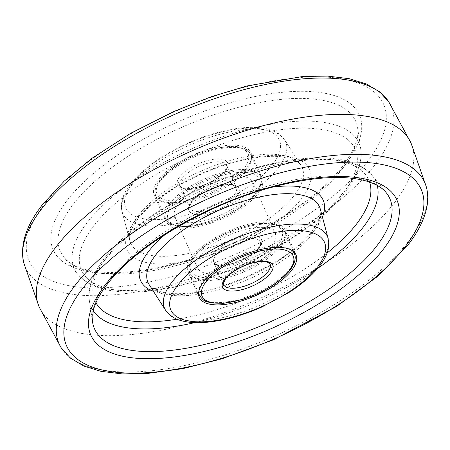 <?xml version="1.0" encoding="UTF-8"?>
<svg xmlns="http://www.w3.org/2000/svg" width="450" height="450" viewBox="0 0 450 450"><rect width="100%" height="100%" fill="white"/><g stroke="black" fill="none" stroke-linecap="round" stroke-linejoin="round"><path stroke-width="0.34" stroke-dasharray="2.25 1.69" d="M39.454 307.547A203.164 81.208 156.2 0 0 198.591 321.081A203.164 81.208 156.2 0 0 393.913 203.428A203.164 81.208 156.2 0 0 411.221 143.578M280.26 244.958A52.824 21.116 156.2 0 0 284.698 229.252A52.824 21.116 156.2 0 0 243.439 225.534A52.824 21.116 156.2 0 0 192.471 256.179A52.824 21.116 156.2 0 0 188.032 271.884A52.824 21.116 156.2 0 0 229.292 275.597A52.824 21.116 156.2 0 0 280.26 244.958M200.914 255.099A42.666 17.055 156.2 0 0 197.331 267.784A42.666 17.055 156.2 0 0 230.653 270.787A42.666 17.055 156.2 0 0 271.817 246.037A42.666 17.055 156.2 0 0 275.4 233.353A42.666 17.055 156.2 0 0 242.078 230.349A42.666 17.055 156.2 0 0 200.914 255.099M249.272 194.917A42.666 17.055 156.2 0 0 252.855 182.233A42.666 17.055 156.2 0 0 219.532 179.235A42.666 17.055 156.2 0 0 178.369 203.979A42.666 17.055 156.2 0 0 174.786 216.669A42.666 17.055 156.2 0 0 208.108 219.667A42.666 17.055 156.2 0 0 249.272 194.917M169.926 205.059A52.824 21.116 156.2 0 0 165.487 220.764A52.824 21.116 156.2 0 0 206.747 224.482A52.824 21.116 156.2 0 0 257.715 193.838A52.824 21.116 156.2 0 0 262.153 178.132A52.824 21.116 156.2 0 0 220.894 174.42A52.824 21.116 156.2 0 0 169.926 205.059M246.442 168.283A52.824 21.116 156.2 0 0 250.881 152.572A52.824 21.116 156.2 0 0 209.621 148.86A52.824 21.116 156.2 0 0 158.653 179.505A52.824 21.116 156.2 0 0 154.215 195.21A52.824 21.116 156.2 0 0 195.474 198.922A52.824 21.116 156.2 0 0 246.442 168.283M132.773 182.812A83.97 33.564 156.2 0 0 167.653 218.745A83.97 33.564 156.2 0 0 272.323 164.97A83.97 33.564 156.2 0 0 237.442 129.037A83.97 33.564 156.2 0 0 132.773 182.812M130.207 187.003A88.999 35.578 156.2 0 0 121.995 211.365A88.999 35.578 156.2 0 0 189.703 220.449A88.999 35.578 156.2 0 0 278.117 168.097A88.999 35.578 156.2 0 0 284.541 139.674A88.999 35.578 156.2 0 0 213.519 136.142A88.999 35.578 156.2 0 0 130.207 187.003M138.516 215.241A93.724 37.462 156.2 0 0 129.864 240.896A93.724 37.462 156.2 0 0 201.167 250.459A93.724 37.462 156.2 0 0 294.272 195.328A93.724 37.462 156.2 0 0 301.039 165.403A93.724 37.462 156.2 0 0 226.249 161.679A93.724 37.462 156.2 0 0 138.516 215.241M135.433 220.269A99.759 39.876 156.2 0 0 176.873 262.957A99.759 39.876 156.2 0 0 301.224 199.08A99.759 39.876 156.2 0 0 259.785 156.386A99.759 39.876 156.2 0 0 135.433 220.269M93.977 225.568A149.648 59.816 156.2 0 0 156.144 289.609A149.648 59.816 156.2 0 0 342.681 193.781A149.648 59.816 156.2 0 0 280.513 129.741A149.648 59.816 156.2 0 0 93.977 225.568M345.887 189.281A155.559 62.179 156.2 0 0 360.838 149.602A155.559 62.179 156.2 0 0 245.222 129.915A155.559 62.179 156.2 0 0 87.356 222.322A155.559 62.179 156.2 0 0 77.873 274.404A155.559 62.179 156.2 0 0 203.636 277.127A155.559 62.179 156.2 0 0 345.887 189.281M342.113 169.144A161.376 64.508 156.2 0 0 357.626 127.98A161.376 64.508 156.2 0 0 237.684 107.561A161.376 64.508 156.2 0 0 73.913 203.422A161.376 64.508 156.2 0 0 64.074 257.451A161.376 64.508 156.2 0 0 194.541 260.274A161.376 64.508 156.2 0 0 342.113 169.144M345.319 164.644A167.293 66.87 156.2 0 0 275.822 93.049A167.293 66.87 156.2 0 0 67.292 200.183A167.293 66.87 156.2 0 0 136.789 271.772A167.293 66.87 156.2 0 0 345.319 164.644M45.281 202.995A193.781 77.462 156.2 0 0 125.781 285.924A193.781 77.462 156.2 0 0 367.329 161.826A193.781 77.462 156.2 0 0 286.83 78.902A193.781 77.462 156.2 0 0 45.281 202.995M23.901 263.227A199.828 79.875 156.2 0 0 176.31 283.039A199.828 79.875 156.2 0 0 374.316 165.639A199.828 79.875 156.2 0 0 388.98 102.206M61.206 347.811A199.828 79.875 156.2 0 0 220.388 356.287A199.828 79.875 156.2 0 0 407.964 241.931A199.828 79.875 156.2 0 0 426.285 186.789M377.269 185.439A155.559 62.179 156.2 0 0 372.313 175.612L386.111 192.566A161.376 64.508 156.2 0 0 255.645 189.743A161.376 64.508 156.2 0 0 108.073 280.879A161.376 64.508 156.2 0 0 92.559 322.037L89.347 300.414A155.559 62.179 156.2 0 0 93.263 310.702M104.299 260.741A155.559 62.179 156.2 0 0 89.347 300.414C88.312 292.815 89.651 284.844 93.364 276.514C96.092 270.315 99.956 264.015 104.951 257.608C133.059 220.5 201.426 181.074 263.177 165.752C294.384 157.866 320.726 155.914 342.191 159.891C351.562 161.702 359.381 164.857 365.642 169.346L372.313 175.612A155.559 62.179 156.2 0 0 246.549 172.89A155.559 62.179 156.2 0 0 104.299 260.741M194.816 322.622A155.559 62.179 156.2 0 0 317.593 268.47M369.591 182.07A149.648 59.816 156.2 0 0 254.486 168.683A149.648 59.816 156.2 0 0 107.505 256.241A149.648 59.816 156.2 0 0 95.946 302.76M176.996 319.224A149.648 59.816 156.2 0 0 327.099 253.018M153.523 291.437A99.759 39.876 156.2 0 0 236.492 281.543A99.759 39.876 156.2 0 0 314.752 229.748A99.759 39.876 156.2 0 0 322.408 216.951M272.531 187.161A99.759 39.876 156.2 0 0 165.156 234.518M311.67 234.776A93.724 37.462 156.2 0 0 320.321 209.121C321.306 212.175 320.552 216.439 318.066 221.912L312.193 231.12C290.931 260.528 222.328 293.344 180.675 293.631C172.457 293.884 165.651 293.209 160.262 291.617L152.634 288.141L149.147 284.619A93.724 37.462 156.2 0 0 223.937 288.338A93.724 37.462 156.2 0 0 311.67 234.776M165.645 310.343A88.999 35.578 156.2 0 0 236.666 313.881A88.999 35.578 156.2 0 0 319.978 263.014A88.999 35.578 156.2 0 0 328.191 238.652M172.457 204.739A49.776 19.896 156.2 0 0 193.134 226.041A49.776 19.896 156.2 0 0 255.184 194.164A49.776 19.896 156.2 0 0 234.506 172.862A49.776 19.896 156.2 0 0 172.457 204.739M256.118 192.246A51.806 20.711 -23.8 0 1 206.134 222.294A51.806 20.711 -23.8 0 1 165.667 218.655A51.806 20.711 -23.8 0 1 170.021 203.248A51.806 20.711 -23.8 0 1 220.005 173.199A51.806 20.711 -23.8 0 1 260.471 176.839A51.806 20.711 -23.8 0 1 256.118 192.246M243.911 168.604A49.776 19.896 -23.8 0 1 181.862 200.481A49.776 19.896 -23.8 0 1 161.184 179.179A49.776 19.896 -23.8 0 1 223.234 147.302A49.776 19.896 -23.8 0 1 243.911 168.604M160.251 181.097A51.806 20.711 156.2 0 0 155.897 196.504A51.806 20.711 156.2 0 0 196.363 200.143A51.806 20.711 156.2 0 0 246.347 170.094A51.806 20.711 156.2 0 0 250.701 154.688A51.806 20.711 156.2 0 0 210.234 151.048A51.806 20.711 156.2 0 0 160.251 181.097M224.404 172.896A25.397 10.153 -23.8 0 1 199.901 187.627A25.397 10.153 -23.8 0 1 180.062 185.844A25.397 10.153 -23.8 0 1 182.194 178.296A25.397 10.153 -23.8 0 1 206.696 163.564A25.397 10.153 -23.8 0 1 226.536 165.347A25.397 10.153 -23.8 0 1 224.404 172.896M179.758 176.805A27.427 10.963 156.2 0 0 191.149 188.544A27.427 10.963 156.2 0 0 225.338 170.977A27.427 10.963 156.2 0 0 213.947 159.244A27.427 10.963 156.2 0 0 179.758 176.805M191.964 200.441A25.397 10.153 156.2 0 0 189.833 207.996A25.397 10.153 156.2 0 0 209.666 209.779A25.397 10.153 156.2 0 0 234.169 195.047A25.397 10.153 156.2 0 0 236.306 187.498A25.397 10.153 156.2 0 0 216.467 185.709A25.397 10.153 156.2 0 0 191.964 200.441M236.61 196.537A27.427 10.963 -23.8 0 1 202.421 214.099A27.427 10.963 -23.8 0 1 191.031 202.365A27.427 10.963 -23.8 0 1 225.219 184.798A27.427 10.963 -23.8 0 1 236.61 196.537M294.289 253.513A51.806 20.711 -23.8 0 1 289.935 268.92A51.806 20.711 -23.8 0 1 239.951 298.974A51.806 20.711 -23.8 0 1 199.485 295.329M198.754 291.684A51.806 20.711 -23.8 0 1 203.839 279.923A51.806 20.711 -23.8 0 1 249.609 251.19A51.806 20.711 -23.8 0 1 292.089 250.521M277.729 245.278A49.776 19.896 -23.8 0 1 215.679 277.155A49.776 19.896 -23.8 0 1 195.002 255.853A49.776 19.896 -23.8 0 1 257.051 223.982A49.776 19.896 -23.8 0 1 277.729 245.278M194.068 257.777A51.806 20.711 156.2 0 0 189.714 273.178A51.806 20.711 156.2 0 0 230.181 276.823A51.806 20.711 156.2 0 0 280.164 246.769A51.806 20.711 156.2 0 0 284.518 231.368A51.806 20.711 156.2 0 0 244.052 227.722A51.806 20.711 156.2 0 0 194.068 257.777M258.221 249.576A25.397 10.153 -23.8 0 1 233.719 264.308A25.397 10.153 -23.8 0 1 213.879 262.519A25.397 10.153 -23.8 0 1 216.017 254.97A25.397 10.153 -23.8 0 1 240.519 240.238A25.397 10.153 -23.8 0 1 260.353 242.021A25.397 10.153 -23.8 0 1 258.221 249.576M213.576 253.479A27.427 10.963 156.2 0 0 224.966 265.219A27.427 10.963 156.2 0 0 259.155 247.652A27.427 10.963 156.2 0 0 247.764 235.918A27.427 10.963 156.2 0 0 213.576 253.479M225.782 277.121A25.397 10.153 156.2 0 0 223.65 284.67L213.879 262.519C213.559 262.924 216.096 266.771 229.191 264.257C242.038 260.961 251.741 255.578 258.306 248.113C260.432 244.716 261.118 242.685 260.353 242.021L270.124 264.173A25.397 10.153 156.2 0 0 250.284 262.389A25.397 10.153 156.2 0 0 225.782 277.121M121.995 211.365C120.122 202.618 123.008 193.477 130.641 183.954C146.509 163.069 184.146 141.188 218.745 132.233C236.728 127.502 252.051 126.214 264.718 128.379C270.664 129.437 275.625 131.445 279.608 134.404L284.541 139.674L301.039 165.403C299.447 162.613 295.785 160.29 290.048 158.439C278.511 155.087 262.384 155.728 241.678 160.363C201.803 169.228 155.183 195.84 137.993 218.903C133.217 225.18 130.466 230.574 129.746 235.086L129.864 240.896L121.995 211.365M345.234 192.409C352.659 182.914 357.542 173.683 359.876 164.717C361.215 159.497 361.536 154.463 360.838 149.602L357.626 127.98C359.303 137.903 354.353 150.576 342.759 166.011C313.335 205.301 235.901 249.671 168.564 265.185C133.605 273.336 105.744 274.708 84.977 269.291C77.653 267.272 71.944 264.572 67.843 261.186L64.074 257.451L77.873 274.404L84.516 280.648C90.72 285.109 98.449 288.248 107.707 290.07C133.262 294.744 164.925 291.33 202.703 279.838C260.196 262.395 319.393 226.333 345.234 192.409M284.698 229.252L295.971 254.812M252.855 182.233L275.4 233.353M250.881 152.572L262.153 178.132M154.215 195.21L165.487 220.764M174.786 216.669L197.331 267.784M188.032 271.884L199.305 297.444M165.667 218.655C170.859 226.254 172.519 224.393 177.3 226.249L189.686 226.665L209.329 222.57C230.107 215.578 245.678 205.959 256.033 193.708C262.536 185.006 261.844 179.421 260.471 176.839L250.701 154.688C243.411 134.364 178.397 154.744 160.335 179.634C157.112 183.701 153.433 189.934 155.897 196.504L165.667 218.655M180.062 185.844C179.741 186.249 182.278 190.097 195.373 187.583C208.221 184.281 217.924 178.898 224.488 171.433C226.614 168.041 227.295 166.011 226.536 165.347L236.306 187.498C236.728 187.279 235.822 186.609 233.578 185.49C220.764 182.261 198.804 192.893 191.88 201.909C189.501 206.466 188.82 208.496 189.833 207.996L180.062 185.844M198.574 293.259L189.714 273.178C187.251 266.608 190.929 260.376 194.153 256.309C212.214 231.418 277.228 211.039 284.518 231.368L293.377 251.449"/><path stroke-width="0.67" d="M426.285 186.789L411.221 143.578A203.164 81.208 156.2 0 0 410.732 142.47A203.164 81.208 156.2 0 0 251.595 128.942A203.164 81.208 156.2 0 0 56.273 246.589A203.164 81.208 156.2 0 0 38.964 306.439A203.164 81.208 156.2 0 0 39.454 307.547L61.206 347.811L70.386 358.082L83.914 366.086L100.907 371.312L122.209 373.911L146.531 373.579L182.886 368.629L222.041 358.791L273.437 339.784L336.476 306.506L377.319 276.609L407.464 245.655C418.044 232.116 424.53 219.127 426.921 206.685C428.226 199.688 428.012 193.056 426.285 186.789A199.828 79.875 156.2 0 0 273.876 166.978A199.828 79.875 156.2 0 0 75.87 284.377A199.828 79.875 156.2 0 0 61.206 347.811M203.743 281.739A52.824 21.116 156.2 0 0 199.305 297.444A52.824 21.116 156.2 0 0 240.564 301.157A52.824 21.116 156.2 0 0 291.532 270.517A52.824 21.116 156.2 0 0 295.971 254.812A52.824 21.116 156.2 0 0 254.711 251.094A52.824 21.116 156.2 0 0 203.743 281.739M42.221 208.091A199.828 79.875 156.2 0 0 23.901 263.227C19.598 245.379 25.869 225.759 42.722 204.362L64.136 181.209L91.924 158.338L130.933 133.166L174.589 111.184L210.893 96.857L247.056 85.95L302.743 76.506L327.606 76.089L349.341 78.722L366.368 83.97L379.901 92.019L388.98 102.206A199.828 79.875 156.2 0 0 229.798 93.729A199.828 79.875 156.2 0 0 42.221 208.091M82.856 288.191A193.781 77.462 156.2 0 0 163.356 371.121A193.781 77.462 156.2 0 0 404.904 247.022A193.781 77.462 156.2 0 0 324.405 164.093A193.781 77.462 156.2 0 0 82.856 288.191M104.867 285.379A167.293 66.87 156.2 0 0 174.364 356.968A167.293 66.87 156.2 0 0 382.894 249.84A167.293 66.87 156.2 0 0 313.397 178.245A167.293 66.87 156.2 0 0 104.867 285.379M92.559 322.037A161.376 64.508 156.2 0 0 212.501 342.456A161.376 64.508 156.2 0 0 376.273 246.594A161.376 64.508 156.2 0 0 386.111 192.566C382.084 187.442 375.053 183.482 365.029 180.675C344.351 175.337 316.659 176.698 281.964 184.753C214.554 200.199 136.896 244.648 107.426 284.006C99.765 293.963 95.023 302.946 93.201 310.95L92.559 322.037M93.263 310.702A155.559 62.179 156.2 0 0 194.816 322.622M317.593 268.47A155.559 62.179 156.2 0 0 362.829 227.694A155.559 62.179 156.2 0 0 377.269 185.439M327.099 253.018A149.648 59.816 156.2 0 0 356.209 224.449A149.648 59.816 156.2 0 0 369.591 182.07M95.946 302.76A149.648 59.816 156.2 0 0 176.996 319.224M165.156 234.518A99.759 39.876 156.2 0 0 148.961 250.942A99.759 39.876 156.2 0 0 153.523 291.437M322.408 216.951A99.759 39.876 156.2 0 0 272.531 187.161M328.191 238.652L320.321 209.121A93.724 37.462 156.2 0 0 249.019 199.558A93.724 37.462 156.2 0 0 155.914 254.689A93.724 37.462 156.2 0 0 149.147 284.619L165.645 310.343L170.516 315.568C174.538 318.577 179.567 320.608 185.602 321.66C191.768 322.762 198.748 322.971 206.556 322.29C223.763 320.681 242.027 315.664 261.343 307.232L287.882 293.175C301.551 284.535 312.103 275.496 319.545 266.068C324.298 260.021 327.262 254.076 328.433 248.226L328.191 238.652A88.999 35.578 156.2 0 0 260.483 229.573A88.999 35.578 156.2 0 0 172.069 281.925A88.999 35.578 156.2 0 0 165.645 310.343M177.862 285.047A83.97 33.564 156.2 0 0 212.743 320.979A83.97 33.564 156.2 0 0 317.413 267.204A83.97 33.564 156.2 0 0 282.532 231.272A83.97 33.564 156.2 0 0 177.862 285.047M206.274 281.413A49.776 19.896 156.2 0 0 226.952 302.715A49.776 19.896 156.2 0 0 289.001 270.838A49.776 19.896 156.2 0 0 268.324 249.536A49.776 19.896 156.2 0 0 206.274 281.413M198.574 293.259L199.485 295.329A51.806 20.711 -23.8 0 1 198.754 291.684M223.65 284.67A25.397 10.153 156.2 0 0 243.489 286.459A25.397 10.153 156.2 0 0 267.992 271.727A25.397 10.153 156.2 0 0 270.124 264.173C270.551 263.959 269.64 263.289 267.396 262.17C254.582 258.936 232.622 269.567 225.697 278.584C223.318 283.146 222.638 285.171 223.65 284.67M270.428 273.212A27.427 10.963 -23.8 0 1 236.239 290.779A27.427 10.963 -23.8 0 1 224.848 279.039A27.427 10.963 -23.8 0 1 259.037 261.478A27.427 10.963 -23.8 0 1 270.428 273.212M292.089 250.521A51.806 20.711 -23.8 0 1 294.289 253.513L293.377 251.449M38.964 306.439L23.901 263.227M410.732 142.47L388.98 102.206M199.485 295.329C204.677 302.934 206.336 301.072 211.118 302.923L223.504 303.339L243.146 299.244C263.925 292.252 279.495 282.634 289.851 270.382C296.353 261.681 295.661 256.101 294.289 253.513"/></g></svg>
